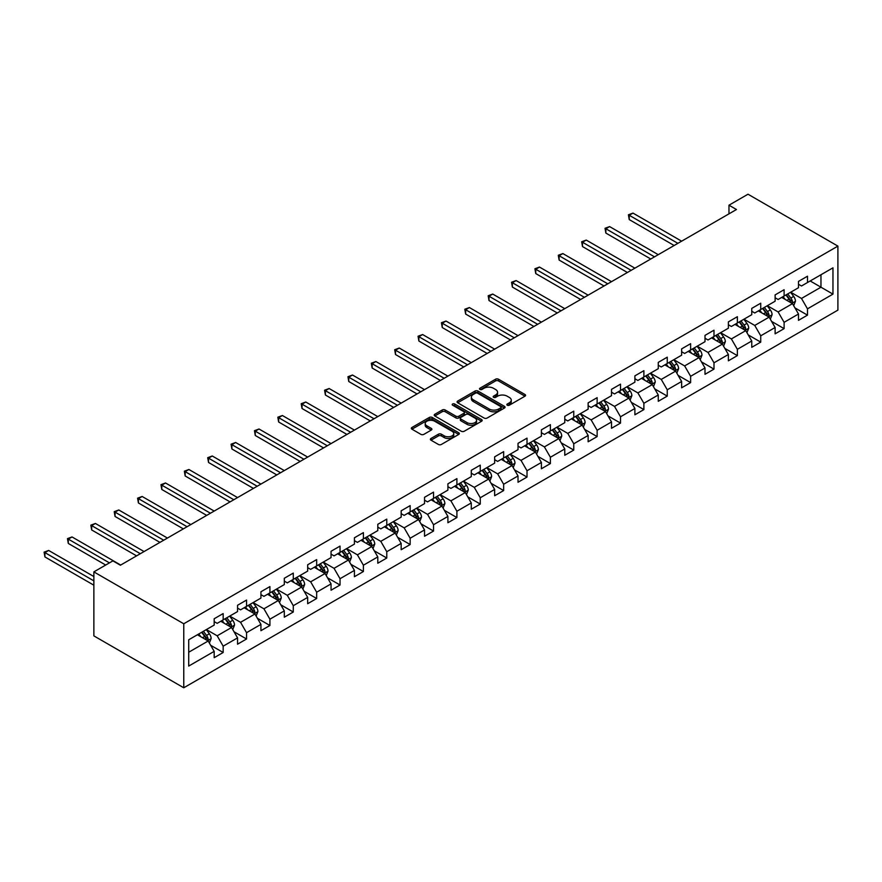 <?xml version="1.0" encoding="UTF-8"?>
<svg xmlns="http://www.w3.org/2000/svg" width="882" height="882" viewBox="0 0 882 882"><rect width="100%" height="100%" fill="white"/><g stroke="black" fill="none" stroke-linecap="round" stroke-linejoin="round"><path stroke-width="1.32" d="M507.282 405.213A1.455 0.838 0 0 0 509.333 405.213L524.966 396.194A2.084 1.202 0 0 0 525.573 395.345A2.084 1.202 0 0 0 524.966 394.497L498.495 379.216A2.084 1.202 0 0 0 495.552 379.216L479.929 388.234A1.455 0.838 0 0 0 479.499 388.83A1.455 0.838 0 0 0 479.929 389.425A1.455 0.838 0 0 0 481.98 389.425L484.009 388.256A6.659 3.848 0 0 1 493.424 388.256L495.629 389.524A6.659 3.848 0 0 1 497.569 392.247A6.659 3.848 0 0 1 495.629 394.96L493.6 396.128A1.455 0.838 0 0 0 493.181 396.724A1.455 0.838 0 0 0 493.6 397.319A1.455 0.838 0 0 0 495.662 397.319L497.68 396.15A6.659 3.848 0 0 1 507.095 396.15L509.3 397.418A6.659 3.848 0 0 1 511.251 400.141A6.659 3.848 0 0 1 509.3 402.853L507.282 404.022A1.455 0.838 0 0 0 506.852 404.618A1.455 0.838 0 0 0 507.282 405.213L507.282 404.022M430.989 438.475A2.084 1.202 0 0 0 430.383 439.324A2.084 1.202 0 0 0 430.989 440.173L438.42 444.462A2.084 1.202 0 0 0 441.364 444.462L458.717 434.44A2.084 1.202 0 0 0 459.324 433.591A2.084 1.202 0 0 0 458.717 432.742L432.246 417.462A2.084 1.202 0 0 0 429.302 417.462L411.949 427.483A2.084 1.202 0 0 0 411.332 428.332A2.084 1.202 0 0 0 411.949 429.181L420.912 434.363A2.084 1.202 0 0 0 423.856 434.363L431.287 430.074A2.084 1.202 0 0 0 431.893 429.225A2.084 1.202 0 0 0 431.287 428.376L426.833 425.808A5.568 3.208 0 0 1 425.212 423.536A5.568 3.208 0 0 1 428.641 420.56A5.568 3.208 0 0 1 434.705 421.265L452.135 431.32A5.568 3.208 0 0 1 453.756 433.591A5.568 3.208 0 0 1 450.327 436.557A5.568 3.208 0 0 1 444.263 435.862L441.364 434.187A2.084 1.202 0 0 0 438.42 434.187L430.989 438.475L430.989 440.173M837.9 246.111L748.002 194.216L728.973 205.197L736.47 209.519L120.393 565.219L112.896 560.886L93.867 571.878L183.765 623.772L837.9 246.111L837.9 310.122L183.765 687.784L183.765 623.772M484.152 418.057A2.084 1.202 0 0 0 487.096 418.057L504.449 408.035A2.084 1.202 0 0 0 505.055 407.186A2.084 1.202 0 0 0 504.449 406.337L477.978 391.057A2.084 1.202 0 0 0 475.034 391.057L457.681 401.078A2.084 1.202 0 0 0 457.074 401.927A2.084 1.202 0 0 0 457.681 402.776L484.152 418.057M453.194 405.533A1.455 0.838 0 0 1 454.671 405.731L481.55 421.254L464.23 431.254A2.084 1.202 0 0 1 461.286 431.254L434.815 415.973L442.246 411.718L442.246 409.987L434.815 414.275A2.084 1.202 0 0 0 434.209 415.124A2.084 1.202 0 0 0 434.815 415.973L434.815 414.275M442.246 411.718A2.084 1.202 0 0 1 445.178 411.718L445.178 409.987A2.084 1.202 0 0 0 442.246 409.987M445.178 409.987L455.917 416.183A2.084 1.202 0 0 0 458.861 416.183L463.789 413.338A2.084 1.202 0 0 0 464.395 412.489A2.084 1.202 0 0 0 463.789 411.64L452.609 405.191A1.455 0.838 0 0 1 452.179 404.595A1.455 0.838 0 0 1 453.083 403.824A1.455 0.838 0 0 1 454.671 404L481.583 419.545A2.084 1.202 0 0 1 482.189 420.394A2.084 1.202 0 0 1 481.583 421.243L481.583 419.545M210.655 645.271L223.168 652.493L223.168 646.175L237.556 637.873L237.556 644.191L246.541 638.998L246.541 632.681L260.929 624.379L260.929 630.696L269.914 625.503L269.914 619.186L284.302 610.884L284.302 617.202L293.287 612.009L293.287 605.691L307.675 597.39L307.675 603.707L316.66 598.514L316.66 592.208L331.048 583.895L331.048 590.212L340.033 585.02L340.033 578.713L354.421 570.4L354.421 576.718L363.406 571.525L363.406 565.219L377.794 556.906L377.794 563.223L386.779 558.03L386.779 551.724L401.167 543.411L401.167 549.729L410.152 544.536L410.152 538.229L424.54 529.928L424.54 536.234L433.525 531.052L433.525 524.735L447.902 516.433L447.902 522.739L456.898 517.558L456.898 511.24L471.275 502.938L471.275 509.245L480.271 504.063L480.271 497.746L494.648 489.444L494.648 495.75L503.644 490.568L503.644 484.251L518.021 475.949L518.021 482.256L527.017 477.074L527.017 470.756L541.394 462.455L541.394 468.772L550.39 463.579L550.39 457.262L564.767 448.96L564.767 455.277L573.763 450.085L573.763 443.767L588.14 435.465L588.14 441.783L597.136 436.59L597.136 430.273L611.513 421.971L611.513 428.288L620.509 423.095L620.509 416.778L634.886 408.476L634.886 414.794L643.882 409.601L643.882 403.283L658.259 394.982L658.259 401.299L667.255 396.106L667.255 389.789L681.632 381.487L681.632 387.804L690.628 382.612L690.628 376.294L705.005 367.992L705.005 374.31L713.99 369.117L713.99 362.8L728.378 354.498L728.378 360.815L737.363 355.622L737.363 349.305L751.751 341.003L751.751 347.321L760.736 342.128L760.736 335.81L775.124 327.509L775.124 333.826L784.109 328.633L784.109 322.327L798.497 314.014L798.497 320.331L807.482 315.139L807.482 308.832L832.961 294.125L832.961 267.83L820.966 274.743L820.966 287.201L832.961 294.125M223.168 652.493L214.183 657.685L214.183 651.368L188.715 666.075L188.715 639.781L214.183 625.073L214.183 618.756L223.168 613.563L223.168 619.881L237.556 611.579L237.556 605.261L246.541 600.069L246.541 606.386L260.929 598.084L260.929 591.767L269.914 586.585L269.914 592.891L284.302 584.59L284.302 578.272L293.287 573.091L293.287 579.397L307.675 571.095L307.675 564.778L316.66 559.596L316.66 565.902L331.048 557.6L331.048 551.283L340.033 546.101L340.033 552.408L354.421 544.106L354.421 537.788L363.406 532.607L363.406 538.913L377.794 530.611L377.794 524.305L386.779 519.112L386.779 525.429L401.167 517.117L401.167 510.81L410.152 505.618L410.152 511.935L424.54 503.622L424.54 497.316L433.525 492.123L433.525 498.44L447.902 490.127L447.902 483.821L456.898 478.628L456.898 484.946L471.275 476.633L471.275 470.327L480.271 465.134L480.271 471.451L494.648 463.149L494.648 456.832L503.644 451.639L503.644 457.956L518.021 449.655L518.021 443.337L527.017 438.145L527.017 444.462L541.394 436.16L541.394 429.843L550.39 424.65L550.39 430.967L564.767 422.665L564.767 416.348L573.763 411.155L573.763 417.473L588.14 409.171L588.14 402.853L597.136 397.661L597.136 403.978L611.513 395.676L611.513 389.359L620.509 384.166L620.509 390.483L634.886 382.182L634.886 375.864L643.882 370.672L643.882 376.989L658.259 368.687L658.259 362.37L667.255 357.177L667.255 363.494L681.632 355.192L681.632 348.875L690.628 343.682L690.628 350L705.005 341.698L705.005 335.38L713.99 330.188L713.99 336.505L728.378 328.203L728.378 321.886L737.363 316.704L737.363 323.01L751.751 314.709L751.751 308.391L760.736 303.21L760.736 309.516L775.124 301.214L775.124 294.897L784.109 289.715L784.109 296.021L798.497 287.719L798.497 281.402L807.482 276.22L807.482 282.527L832.961 267.83M220.776 621.27L231.558 627.499L217.181 635.801L206.388 629.572M214.183 621.612L217.181 623.342L223.168 619.881M217.181 635.801L223.168 646.175M231.558 627.499L237.556 637.873M244.149 607.775L254.931 614.004L240.554 622.306L229.761 616.077M237.556 608.117L240.554 609.848L246.541 606.386M240.554 622.306L246.541 632.681M254.931 614.004L260.929 624.379M267.522 594.281L278.304 600.51L263.927 608.812L253.134 602.582M260.929 594.622L263.927 596.353L269.914 592.891M263.927 608.812L269.914 619.186M278.304 600.51L284.302 610.884M290.895 580.786L301.677 587.015L287.3 595.317L276.507 589.088M284.302 581.128L287.3 582.859L293.287 579.397M287.3 595.317L293.287 605.691M301.677 587.015L307.675 597.39M314.268 567.291L325.05 573.521L310.662 581.822L299.88 575.593M307.675 567.633L310.662 569.364L316.66 565.902M310.662 581.822L316.66 592.208M325.05 573.521L331.048 583.895M337.641 553.797L348.423 560.026L334.035 568.328L323.253 562.099M331.048 554.139L334.035 555.869L340.033 552.408M334.035 568.328L340.033 578.713M348.423 560.026L354.421 570.4M361.014 540.302L371.796 546.531L357.408 554.833L346.626 548.604M354.421 540.644L357.408 542.375L363.406 538.913M357.408 554.833L363.406 565.219M371.796 546.531L377.794 556.906M384.387 526.808L395.169 533.037L380.781 541.339L369.999 535.109M377.794 527.149L380.781 528.88L386.779 525.429M380.781 541.339L386.779 551.724M395.169 533.037L401.167 543.411M407.749 513.313L418.542 519.542L404.154 527.844L393.372 521.615M401.167 513.655L404.154 515.386L410.152 511.935M404.154 527.844L410.152 538.229M418.542 519.542L424.54 529.928M431.122 499.818L441.915 506.048L427.527 514.349L416.745 508.12M424.54 500.171L427.527 501.891L433.525 498.44M427.527 514.349L433.525 524.735M441.915 506.048L447.902 516.433M454.495 486.324L465.288 492.553L450.9 500.855L440.118 494.626M447.902 486.677L450.9 488.408L456.898 484.946M450.9 500.855L456.898 511.24M465.288 492.553L471.275 502.938M477.868 472.829L488.661 479.058L474.273 487.36L463.491 481.131M471.275 473.182L474.273 474.913L480.271 471.451M474.273 487.36L480.271 497.746M488.661 479.058L494.648 489.444M501.241 459.335L512.034 465.564L497.646 473.866L486.864 467.647M494.648 459.687L497.646 461.418L503.644 457.956M497.646 473.866L503.644 484.251M512.034 465.564L518.021 475.949M524.614 445.84L535.407 452.069L521.019 460.371L510.237 454.153M518.021 446.193L521.019 447.924L527.017 444.462M521.019 460.371L527.017 470.756M535.407 452.069L541.394 462.455M547.987 432.345L558.78 438.575L544.392 446.887L533.61 440.658M541.394 432.698L544.392 434.429L550.39 430.967M544.392 446.887L550.39 457.262M558.78 438.575L564.767 448.96M571.36 418.851L582.153 425.08L567.765 433.393L556.983 427.164M564.767 419.204L567.765 420.935L573.763 417.473M567.765 433.393L573.763 443.767M582.153 425.08L588.14 435.465M594.733 405.367L605.526 411.585L591.138 419.898L580.356 413.669M588.14 405.709L591.138 407.44L597.136 403.978M591.138 419.898L597.136 430.273M605.526 411.585L611.513 421.971M618.106 391.873L628.899 398.091L614.511 406.404L603.729 400.174M611.513 392.214L614.511 393.945L620.509 390.483M614.511 406.404L620.509 416.778M628.899 398.091L634.886 408.476M641.479 378.378L652.272 384.607L637.884 392.909L627.102 386.68M634.886 378.72L637.884 380.451L643.882 376.989M637.884 392.909L643.882 403.283M652.272 384.607L658.259 394.982M664.852 364.883L675.645 371.113L661.257 379.414L650.464 373.185M658.259 365.225L661.257 366.956L667.255 363.494M661.257 379.414L667.255 389.789M675.645 371.113L681.632 381.487M688.225 351.389L699.018 357.618L684.63 365.92L673.837 359.691M681.632 351.731L684.63 353.462L690.628 350M684.63 365.92L690.628 376.294M699.018 357.618L705.005 367.992M711.598 337.894L722.38 344.123L708.003 352.425L697.21 346.196M705.005 338.236L708.003 339.967L713.99 336.505M708.003 352.425L713.99 362.8M722.38 344.123L728.378 354.498M734.971 324.4L745.753 330.629L731.376 338.931L720.583 332.701M728.378 324.741L731.376 326.472L737.363 323.01M731.376 338.931L737.363 349.305M745.753 330.629L751.751 341.003M758.344 310.905L769.126 317.134L754.749 325.436L743.956 319.207M751.751 311.247L754.749 312.978L760.736 309.516M754.749 325.436L760.736 335.81M769.126 317.134L775.124 327.509M781.717 297.41L792.499 303.64L778.122 311.941L767.329 305.712M775.124 297.752L778.122 299.483L784.109 296.021M778.122 311.941L784.109 322.327M792.499 303.64L798.497 314.014M810.183 280.972L820.966 287.201L801.495 298.447L790.702 292.218M798.497 284.258L801.495 285.988L807.482 282.527M801.495 298.447L807.482 308.832M93.867 571.878L93.867 635.889L183.765 687.784M728.973 205.197L728.973 213.852M188.715 652.239L208.185 640.994L197.403 634.764M208.185 640.994L214.183 651.368M794.98 307.917L807.482 315.139M771.607 321.412L784.109 328.633M748.234 334.906L760.736 342.128M724.861 348.401L737.363 355.622M701.488 361.896L713.99 369.117M678.115 375.39L690.628 382.612M654.742 388.885L667.255 396.106M631.369 402.379L643.882 409.601M607.996 415.874L620.509 423.095M584.623 429.369L597.136 436.59M561.25 442.863L573.763 450.085M537.877 456.358L550.39 463.579M514.504 469.852L527.017 477.074M491.131 483.347L503.644 490.568M467.758 496.842L480.271 504.063M444.385 510.325L456.898 517.558M421.012 523.82L433.525 531.052M397.639 537.314L410.152 544.536M374.266 550.809L386.779 558.03M350.893 564.304L363.406 571.525M327.52 577.798L340.033 585.02M304.147 591.293L316.66 598.514M280.774 604.787L293.287 612.009M257.401 618.282L269.914 625.503M234.028 631.777L246.541 638.998M507.867 405.422L509.3 404.584A6.659 3.848 0 0 0 511.251 401.872L511.251 400.141M497.569 392.247L497.569 393.978A6.659 3.848 0 0 1 495.629 396.691L494.185 397.517M524.966 394.497L524.966 396.194L498.495 380.936A2.084 1.202 0 0 0 495.552 380.936L480.503 389.623M504.416 408.057L477.978 392.788A2.084 1.202 0 0 0 475.034 392.788L457.714 402.787L457.681 401.078M500.767 407.782A1.455 0.838 0 0 0 501.197 407.186A1.455 0.838 0 0 0 500.767 406.591L477.537 393.174A1.455 0.838 0 0 0 475.475 393.174L473.347 394.408A6.659 3.848 0 0 0 471.396 397.132A6.659 3.848 0 0 0 473.347 399.844L489.223 409.016A6.659 3.848 0 0 0 498.639 409.016L500.767 407.782L500.767 409.513A1.455 0.838 0 0 0 501.197 408.917L501.197 407.186M471.396 397.132L471.396 398.851A6.659 3.848 0 0 0 473.347 401.575L473.347 399.844M500.767 409.513L498.639 410.747A6.659 3.848 0 0 1 489.223 410.747L473.347 401.575M445.178 411.718L455.917 417.914A2.084 1.202 0 0 0 458.861 417.914L463.789 415.069A2.084 1.202 0 0 0 464.395 414.22L464.395 412.489M467.063 422.621A5.568 3.208 0 0 0 473.116 423.316A5.568 3.208 0 0 0 476.556 420.35A5.568 3.208 0 0 0 474.924 418.079L468.783 414.529A2.084 1.202 0 0 0 465.839 414.529L460.922 417.373A2.084 1.202 0 0 0 460.305 418.222A2.084 1.202 0 0 0 460.922 419.071L467.063 422.621L467.063 424.352A5.568 3.208 0 0 0 473.116 425.047A5.568 3.208 0 0 0 476.556 422.081L476.556 420.35M460.305 418.222L460.305 419.953A2.084 1.202 0 0 0 460.922 420.802L460.922 419.071M467.063 424.352L460.922 420.802M453.756 433.591L453.756 435.322A5.568 3.208 0 0 1 450.327 438.288A5.568 3.208 0 0 1 444.263 437.593L441.364 435.917A2.084 1.202 0 0 0 438.42 435.917L431.022 440.184M425.212 423.536L425.212 425.267A5.568 3.208 0 0 0 426.833 427.538L426.833 425.808M431.254 430.085L426.833 427.538M458.717 432.742L458.717 434.44L432.246 419.193A2.084 1.202 0 0 0 429.302 419.193L411.971 429.192L411.949 427.483M793.69 305.69L795.465 301.203A5.612 3.241 -120 0 0 793.679 296.418L790.581 292.284M785.189 299.417L783.095 296.617M681.632 241.183L632.989 213.102L629.241 215.263L629.241 219.585L674.146 245.505M791.639 303.132L792.433 301.435A5.612 3.241 -120 0 0 790.834 298.061L787.736 293.938M786.336 294.742L789.765 299.329A2.855 1.654 60 0 1 790.283 300.189L792.433 301.435M785.939 294.974L789.037 299.097A5.612 3.241 60 0 1 790.636 302.471M629.241 219.585L628.414 214.789L677.883 243.344M628.414 214.789L632.989 213.102M770.317 319.185L772.092 314.687A5.612 3.241 -120 0 0 770.306 309.913L767.208 305.778M761.816 312.912L759.722 310.111M658.259 254.678L609.616 226.597L605.868 228.758L605.868 233.08L650.773 258.999M768.266 316.627L769.06 314.929A5.612 3.241 -120 0 0 767.461 311.555L764.363 307.421M762.963 308.237L766.392 312.823A2.855 1.654 60 0 1 766.91 313.683L769.06 314.929M762.566 308.468L765.664 312.592A5.612 3.241 60 0 1 767.263 315.965M605.868 233.08L605.041 228.284L654.51 256.838M605.041 228.284L609.616 226.597M746.944 332.679L748.719 328.181A5.612 3.241 -120 0 0 746.933 323.407L743.835 319.273M738.454 326.406L736.349 323.606M634.886 268.172L586.243 240.08L582.495 242.252L582.495 246.574L627.4 272.494M744.893 330.122L745.698 328.424A5.612 3.241 -120 0 0 744.088 325.05L740.99 320.916M739.59 321.732L743.019 326.307A2.855 1.654 60 0 1 743.537 327.178L745.698 328.424M739.193 321.963L742.291 326.086A5.612 3.241 60 0 1 743.89 329.46M582.495 246.574L581.668 241.767L631.137 270.333M581.668 241.767L586.243 240.08M723.571 346.174L725.346 341.676A5.612 3.241 -120 0 0 723.56 336.902L720.462 332.768M715.082 339.901L712.976 337.1M611.513 281.667L562.87 253.575L559.122 255.747L559.122 260.069L604.027 285.988M721.52 343.616L722.325 341.918A5.612 3.241 -120 0 0 720.715 338.545L717.617 334.41M716.217 335.226L719.646 339.802A2.855 1.654 60 0 1 720.164 340.673L722.325 341.918M715.82 335.458L718.918 339.581A5.612 3.241 60 0 1 720.517 342.955M559.122 260.069L558.295 255.262L607.764 283.828M558.295 255.262L562.87 253.575M700.198 359.669L701.984 355.17A5.612 3.241 -120 0 0 700.187 350.397L697.1 346.262M691.708 353.395L689.603 350.595M588.14 295.161L539.497 267.07L535.749 269.242L535.749 273.563L580.654 299.483M698.147 357.111L698.952 355.413A5.612 3.241 -120 0 0 697.342 352.039L694.244 347.905M692.844 348.721L696.273 353.296A2.855 1.654 60 0 1 696.791 354.167L698.952 355.413M692.447 348.941L695.545 353.076A5.612 3.241 60 0 1 697.155 356.449M535.749 273.563L534.922 268.756L584.391 297.322M534.922 268.756L539.497 267.07M676.825 373.163L678.611 368.665A5.612 3.241 -120 0 0 676.814 363.891L673.727 359.757M668.336 366.89L666.23 364.079M564.767 308.656L516.124 280.564L512.376 282.725L512.376 287.058L557.281 312.978M674.774 370.605L675.579 368.908A5.612 3.241 -120 0 0 673.969 365.534L670.871 361.4M669.471 362.215L672.9 366.791A2.855 1.654 60 0 1 673.418 367.662L675.579 368.908M669.074 362.436L672.172 366.57A5.612 3.241 60 0 1 673.782 369.944M512.376 287.058L511.549 282.251L561.029 310.817M511.549 282.251L516.124 280.564M653.452 386.647L655.238 382.16A5.612 3.241 -120 0 0 653.441 377.386L650.354 373.251M644.962 380.385L642.857 377.573M541.394 322.151L492.751 294.059L489.003 296.22L489.003 300.553L533.908 326.472M651.401 384.1L652.206 382.402A5.612 3.241 -120 0 0 650.596 379.028L647.498 374.894M646.098 375.71L649.527 380.285A2.855 1.654 60 0 1 650.045 381.156L652.206 382.402M645.701 375.93L648.799 380.065A5.612 3.241 60 0 1 650.409 383.438M489.003 300.553L488.176 295.746L537.656 324.311M488.176 295.746L492.751 294.059M630.079 400.141L631.865 395.654A5.612 3.241 -120 0 0 630.068 390.88L626.981 386.746M621.589 393.879L619.484 391.068M518.021 335.645L469.378 307.553L465.63 309.714L465.63 314.047L510.535 339.967M628.028 397.595L628.833 395.897A5.612 3.241 -120 0 0 627.223 392.523L624.125 388.389M622.725 389.205L626.154 393.78A2.855 1.654 60 0 1 626.672 394.651L628.833 395.897M622.328 389.425L625.426 393.559A5.612 3.241 60 0 1 627.036 396.933M465.63 314.047L464.803 309.24L514.283 337.806M464.803 309.24L469.378 307.553M606.706 413.636L608.492 409.149A5.612 3.241 -120 0 0 606.695 404.364L603.608 400.241M598.216 407.374L596.111 404.562M494.648 349.14L446.005 321.048L442.257 323.209L442.257 327.542L487.162 353.462M604.655 411.089L605.46 409.391A5.612 3.241 -120 0 0 603.85 406.018L600.752 401.883M599.352 402.699L602.781 407.275A2.855 1.654 60 0 1 603.299 408.146L605.46 409.391M598.955 402.92L602.053 407.054A5.612 3.241 60 0 1 603.663 410.428M442.257 327.542L441.43 322.735L490.91 351.301M441.43 322.735L446.005 321.048M583.333 427.131L585.119 422.643A5.612 3.241 -120 0 0 583.322 417.859L580.235 413.735M574.843 420.868L572.738 418.057M471.275 362.634L422.632 334.543L418.884 336.703L418.884 341.036L463.789 366.956M581.282 424.584L582.087 422.886A5.612 3.241 -120 0 0 580.477 419.501L577.379 415.378M575.979 416.194L579.408 420.769A2.855 1.654 60 0 1 579.926 421.64L582.087 422.886M575.582 416.414L578.68 420.549A5.612 3.241 60 0 1 580.29 423.922M418.884 341.036L418.057 336.229L467.537 364.795M418.057 336.229L422.632 334.543M559.96 440.625L561.746 436.138A5.612 3.241 -120 0 0 559.949 431.353L556.862 427.23M551.471 434.363L549.365 431.552M447.902 376.129L399.259 348.037L395.511 350.198L395.511 354.531L440.416 380.451M557.909 438.078L558.714 436.381A5.612 3.241 -120 0 0 557.104 432.996L554.017 428.873M552.606 429.688L556.035 434.264A2.855 1.654 60 0 1 556.553 435.135L558.714 436.381M552.209 429.909L555.307 434.043A5.612 3.241 60 0 1 556.917 437.417M395.511 354.531L394.684 349.724L444.164 378.29M394.684 349.724L399.259 348.037M536.587 454.12L538.373 449.633A5.612 3.241 -120 0 0 536.576 444.848L533.489 440.724M528.097 447.858L525.992 445.046M424.529 389.623L375.886 361.532L372.138 363.693L372.138 368.014L417.043 393.945M534.536 451.573L535.341 449.875A5.612 3.241 -120 0 0 533.731 446.49L530.644 442.367M529.233 443.183L532.662 447.758A2.855 1.654 60 0 1 533.18 448.629L535.341 449.875M528.836 443.403L531.934 447.538A5.612 3.241 60 0 1 533.544 450.911M372.138 368.014L371.322 363.219L420.791 391.784M371.322 363.219L375.886 361.532M513.214 467.614L515 463.127A5.612 3.241 -120 0 0 513.203 458.342L510.116 454.219M504.725 461.341L502.619 458.541M401.156 403.118L352.513 375.026L348.765 377.187L348.765 381.509L393.67 407.44M511.163 465.068L511.968 463.37A5.612 3.241 -120 0 0 510.358 459.985L507.271 455.862M505.86 456.678L509.289 461.253A2.855 1.654 60 0 1 509.807 462.124L511.968 463.37M505.474 456.898L508.561 461.021A5.612 3.241 60 0 1 510.171 464.406M348.765 381.509L347.949 376.713L397.418 405.279M347.949 376.713L352.513 375.026M489.841 481.109L491.627 476.622A5.612 3.241 -120 0 0 489.83 471.837L486.743 467.714M481.352 474.836L479.246 472.035M377.794 416.602L329.14 388.521L325.392 390.682L325.392 395.004L370.297 420.935M487.79 478.562L488.595 476.864A5.612 3.241 -120 0 0 486.985 473.48L483.898 469.356M482.487 470.172L485.916 474.748A2.855 1.654 60 0 1 486.434 475.618L488.595 476.864M482.101 470.393L485.188 474.516A5.612 3.241 60 0 1 486.798 477.901M325.392 395.004L324.576 390.208L374.045 418.774M324.576 390.208L329.14 388.521M466.468 494.604L468.254 490.116A5.612 3.241 -120 0 0 466.457 485.332L463.37 481.208M457.978 488.33L455.873 485.53M354.421 430.096L305.767 402.016L302.019 404.177L302.019 408.498L346.924 434.429M464.417 492.057L465.222 490.359A5.612 3.241 -120 0 0 463.612 486.974L460.525 482.851M459.114 483.656L462.543 488.242A2.855 1.654 60 0 1 463.061 489.113L465.222 490.359M458.728 483.887L461.815 488.011A5.612 3.241 60 0 1 463.425 491.395M302.019 408.498L301.203 403.702L350.672 432.268M301.203 403.702L305.767 402.016M443.095 508.098L444.881 503.611A5.612 3.241 -120 0 0 443.084 498.826L439.997 494.703M434.606 501.825L432.5 499.025M331.048 443.591L282.394 415.51L278.646 417.671L278.646 421.993L323.551 447.924M441.044 505.551L441.849 503.854A5.612 3.241 -120 0 0 440.239 500.469L437.152 496.346M435.741 497.15L439.17 501.737A2.855 1.654 60 0 1 439.688 502.608L441.849 503.854M435.355 497.382L438.442 501.505A5.612 3.241 60 0 1 440.052 504.89M278.646 421.993L277.83 417.197L327.299 445.763M277.83 417.197L282.394 415.51M419.722 521.593L421.508 517.106A5.612 3.241 -120 0 0 419.711 512.321L416.624 508.197M411.233 515.32L409.127 512.519M307.675 457.085L259.021 429.005L255.273 431.166L255.273 435.488L300.178 461.418M417.671 519.046L418.476 517.337A5.612 3.241 -120 0 0 416.866 513.963L413.779 509.84M412.368 510.645L415.797 515.231A2.855 1.654 60 0 1 416.315 516.102L418.476 517.337M411.982 510.876L415.069 515A5.612 3.241 60 0 1 416.679 518.384M255.273 435.488L254.457 430.692L303.926 459.246M254.457 430.692L259.021 429.005M396.349 535.087L398.135 530.6A5.612 3.241 -120 0 0 396.338 525.815L393.251 521.692M387.86 528.814L385.754 526.014M284.302 470.58L235.648 442.499L231.9 444.66L231.9 448.982L276.805 474.913M394.298 532.53L395.103 530.832A5.612 3.241 -120 0 0 393.493 527.458L390.406 523.335M388.995 524.14L392.424 528.726A2.855 1.654 60 0 1 392.942 529.597L395.103 530.832M388.609 524.371L391.696 528.494A5.612 3.241 60 0 1 393.306 531.879M231.9 448.982L231.084 444.186L280.553 472.741M231.084 444.186L235.648 442.499M372.976 548.582L374.762 544.095A5.612 3.241 -120 0 0 372.965 539.31L369.878 535.187M364.487 542.309L362.392 539.508M260.929 484.075L212.275 455.994L208.527 458.155L208.527 462.477L253.432 488.408M370.925 546.024L371.73 544.326A5.612 3.241 -120 0 0 370.12 540.953L367.033 536.829M365.622 537.634L369.051 542.221A2.855 1.654 60 0 1 369.58 543.08L371.73 544.326M365.236 537.866L368.323 541.989A5.612 3.241 60 0 1 369.933 545.374M208.527 462.477L207.711 457.681L257.18 486.236M207.711 457.681L212.275 455.994M349.603 562.077L351.389 557.589A5.612 3.241 -120 0 0 349.603 552.805L346.505 548.681M341.113 555.803L339.019 553.003M237.556 497.569L188.902 469.489L185.165 471.65L185.165 475.971L230.059 501.891M347.552 559.519L348.357 557.821A5.612 3.241 -120 0 0 346.747 554.447L343.66 550.324M342.249 551.129L345.678 555.715A2.855 1.654 60 0 1 346.207 556.575L348.357 557.821M341.863 551.36L344.95 555.484A5.612 3.241 60 0 1 346.56 558.857M185.165 475.971L184.338 471.175L233.807 499.73M184.338 471.175L188.902 469.489M326.23 575.571L328.016 571.084A5.612 3.241 -120 0 0 326.23 566.299L323.132 562.165M317.74 569.298L315.646 566.498M214.183 511.064L165.529 482.983L161.792 485.144L161.792 489.466L206.686 515.386M324.179 573.013L324.984 571.316A5.612 3.241 -120 0 0 323.374 567.942L320.287 563.818M318.876 564.623L322.305 569.21A2.855 1.654 60 0 1 322.834 570.07L324.984 571.316M318.49 564.855L321.577 568.978A5.612 3.241 60 0 1 323.187 572.352M161.792 489.466L160.965 484.67L210.434 513.225M160.965 484.67L165.529 482.983M302.857 589.066L304.643 584.579A5.612 3.241 -120 0 0 302.857 579.794L299.759 575.659M294.368 582.793L292.273 579.992M190.81 524.558L142.156 496.478L138.419 498.639L138.419 502.961L183.313 528.88M300.806 586.508L301.611 584.81A5.612 3.241 -120 0 0 300.001 581.436L296.914 577.302M295.503 578.118L298.932 582.704A2.855 1.654 60 0 1 299.461 583.564L301.611 584.81M295.117 578.349L298.204 582.473A5.612 3.241 60 0 1 299.814 585.846M138.419 502.961L137.592 498.165L187.061 526.719M137.592 498.165L142.156 496.478M279.495 602.56L281.27 598.062A5.612 3.241 -120 0 0 279.484 593.288L276.386 589.154M270.995 596.287L268.9 593.487M167.437 538.053L118.783 509.972L115.046 512.133L115.046 516.455L159.94 542.375M277.433 600.003L278.238 598.305A5.612 3.241 -120 0 0 276.628 594.931L273.541 590.797M272.13 591.613L275.57 596.188A2.855 1.654 60 0 1 276.088 597.059L278.238 598.305M271.744 591.844L274.831 595.967A5.612 3.241 60 0 1 276.441 599.341M115.046 516.455L114.219 511.659L163.688 540.214M114.219 511.659L118.783 509.972M256.122 616.055L257.897 611.557A5.612 3.241 -120 0 0 256.111 606.783L253.013 602.649M247.621 609.782L245.527 606.981M144.064 551.548L95.41 523.456L91.673 525.628L91.673 529.95L136.567 555.869M254.06 613.497L254.865 611.799A5.612 3.241 -120 0 0 253.255 608.426L250.168 604.291M248.757 605.107L252.197 609.683A2.855 1.654 60 0 1 252.715 610.553L254.865 611.799M248.371 605.339L251.458 609.462A5.612 3.241 60 0 1 253.068 612.836M91.673 529.95L90.846 525.143L140.315 553.709M90.846 525.143L95.41 523.456M232.749 629.55L234.524 625.051A5.612 3.241 -120 0 0 232.738 620.278L229.64 616.143M224.249 623.276L222.154 620.476M120.691 565.042L72.037 536.951L68.3 539.123L68.3 543.444L105.708 565.042M230.687 626.992L231.492 625.294A5.612 3.241 -120 0 0 229.893 621.92L226.795 617.786M225.384 618.602L228.824 623.177A2.855 1.654 60 0 1 229.342 624.048L231.492 625.294M224.998 618.822L228.085 622.957A5.612 3.241 60 0 1 229.695 626.33M68.3 543.444L67.473 538.637L109.456 562.881M67.473 538.637L72.037 536.951M209.376 643.044L211.151 638.546A5.612 3.241 -120 0 0 209.365 633.772L206.267 629.638M200.875 636.771L198.781 633.971M93.867 576.541L48.664 550.445L44.927 552.617L44.927 556.939L93.867 585.196M207.314 640.486L208.119 638.788A5.612 3.241 -120 0 0 206.52 635.415L203.422 631.28M202.011 632.096L205.451 636.672A2.855 1.654 60 0 1 205.969 637.543L208.119 638.788M201.625 632.317L204.712 636.451A5.612 3.241 60 0 1 206.322 639.825M44.927 556.939L44.1 552.132L93.867 580.874M44.1 552.132L48.664 550.445M509.3 404.584L509.3 402.853M493.6 397.319L493.6 396.128M495.629 396.691L495.629 394.96M479.929 389.425L479.929 388.234M495.552 380.936L495.552 379.216M498.495 380.936L498.495 379.216M475.034 392.788L475.034 391.057M477.978 392.788L477.978 391.057M504.449 408.035L504.449 406.337M489.223 410.747L489.223 409.016M498.639 410.747L498.639 409.016M455.917 417.914L455.917 416.183M458.861 417.914L458.861 416.183M463.789 415.069L463.789 413.338M454.671 405.731L454.671 404M438.42 435.917L438.42 434.187M441.364 435.917L441.364 434.187M444.263 437.593L444.263 435.862M431.287 430.074L431.287 428.376M429.302 419.193L429.302 417.462M432.246 419.193L432.246 417.462M791.948 303.32L795.432 301.302M790.834 298.061L793.679 296.418M786.832 300.365L789.037 299.097M768.575 316.814L772.059 314.797M767.461 311.555L770.306 309.913M763.459 313.86L765.664 312.592M745.202 330.309L748.686 328.291M744.088 325.05L746.933 323.407M740.086 327.354L742.291 326.086M721.829 343.804L725.313 341.786M720.715 338.545L723.56 336.902M716.724 340.849L718.918 339.581M698.456 357.298L701.94 355.281M697.342 352.039L700.187 350.397M693.351 354.344L695.545 353.076M675.083 370.793L678.567 368.775M673.969 365.534L676.814 363.891M669.978 367.838L672.172 366.57M651.71 384.276L655.194 382.27M650.596 379.028L653.441 377.386M646.605 381.333L648.799 380.065M628.337 397.771L631.821 395.764M627.223 392.523L630.068 390.88M623.232 394.827L625.426 393.559M604.964 411.266L608.448 409.259M603.85 406.018L606.695 404.364M599.859 408.322L602.053 407.054M581.591 424.76L585.075 422.754M580.477 419.501L583.322 417.859M576.486 421.817L578.68 420.549M558.218 438.255L561.702 436.248M557.104 432.996L559.949 431.353M553.113 435.311L555.307 434.043M534.845 451.749L538.329 449.743M533.731 446.49L536.576 444.848M529.74 448.806L531.934 447.538M511.483 465.244L514.956 463.237M510.358 459.985L513.203 458.342M506.367 462.289L508.561 461.021M488.11 478.739L491.594 476.732M486.985 473.48L489.83 471.837M482.994 475.784L485.188 474.516M464.737 492.233L468.221 490.227M463.612 486.974L466.457 485.332M459.621 489.278L461.815 488.011M441.364 505.728L444.848 503.721M440.239 500.469L443.084 498.826M436.248 502.773L438.442 501.505M417.991 519.222L421.475 517.216M416.866 513.963L419.711 512.321M412.875 516.268L415.069 515M394.618 532.717L398.102 530.71M393.493 527.458L396.338 525.815M389.502 529.762L391.696 528.494M371.245 546.212L374.729 544.194M370.12 540.953L372.965 539.31M366.129 543.257L368.323 541.989M347.872 559.706L351.356 557.689M346.747 554.447L349.603 552.805M342.756 556.751L344.95 555.484M324.499 573.201L327.983 571.183M323.374 567.942L326.23 566.299M319.383 570.246L321.577 568.978M301.126 586.695L304.61 584.678M300.001 581.436L302.857 579.794M296.01 583.741L298.204 582.473M277.753 600.19L281.237 598.172M276.628 594.931L279.484 593.288M272.637 597.235L274.831 595.967M254.38 613.685L257.864 611.667M253.255 608.426L256.111 606.783M249.264 610.73L251.458 609.462M231.007 627.179L234.491 625.162M229.893 621.92L232.738 620.278M225.891 624.224L228.085 622.957M207.634 640.674L211.118 638.656M206.52 635.415L209.365 633.772M202.518 637.719L204.712 636.451"/></g></svg>

